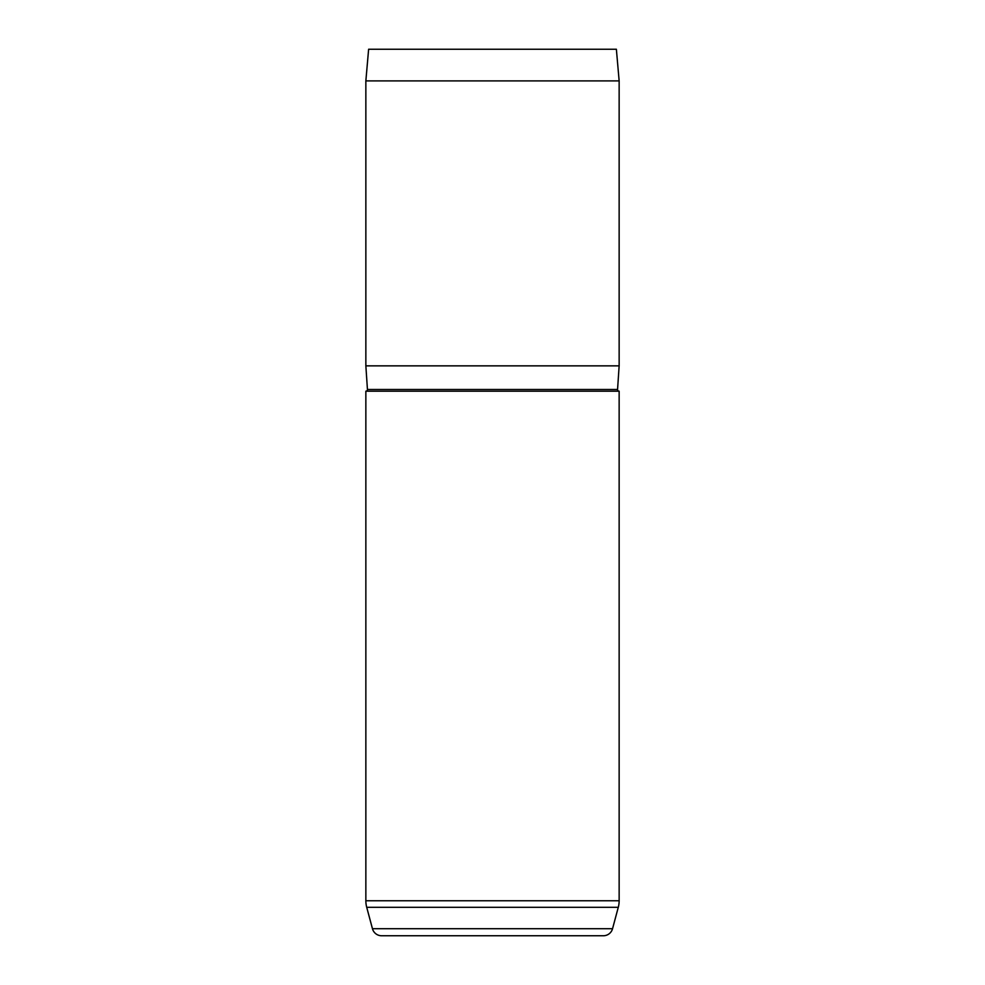 <?xml version="1.0" encoding="UTF-8"?>
<svg xmlns="http://www.w3.org/2000/svg" width="985" height="985" viewBox="0 0 985 985"><rect width="100%" height="100%" fill="white"/><g stroke="black" fill="none" stroke-linecap="round" stroke-linejoin="round"><path stroke-width="1.48" d="M365.854 391.18A1.588 1.588 0 0 0 367.442 389.494L617.558 389.494A1.588 1.588 0 0 0 619.146 391.18L619.146 900.758A25.327 25.327 0 0 1 618.284 907.308L366.715 907.308A25.327 25.327 0 0 1 365.854 900.758L365.854 391.18L619.146 391.18M366.715 907.308L372.453 928.707A9.493 9.493 0 0 0 381.626 935.75L603.374 935.75A9.493 9.493 0 0 0 612.547 928.707L618.284 907.308M368.624 49.25L616.376 49.25L619.146 80.905L365.854 80.905L368.624 49.25M617.558 389.494L619.146 365.854L619.146 80.905M367.442 389.494L365.854 365.854L619.146 365.854M365.854 365.854L365.854 80.905M372.453 928.707L612.547 928.707M365.854 900.758L619.146 900.758"/></g></svg>
